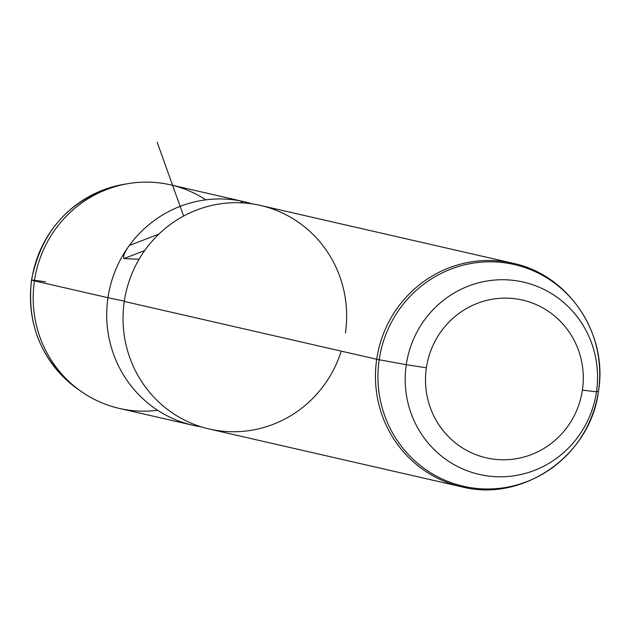 <?xml version="1.0" encoding="UTF-8"?>
<svg xmlns="http://www.w3.org/2000/svg" width="630" height="630" viewBox="0 0 630 630"><rect width="100%" height="100%" fill="white"/><g stroke="black" fill="none" stroke-linecap="round" stroke-linejoin="round"><path stroke-width="0.94" d="M192.898 425.266A114.684 111.652 102.9 0 0 201.135 426.817A114.684 111.652 -77.1 0 1 107.951 297.707A114.684 111.652 102.9 0 0 192.898 425.266L119.385 408.429A114.684 111.652 -77.1 0 1 34.437 280.862L107.951 297.707A114.684 111.652 -77.1 0 1 129.3 245.495A114.684 111.652 -77.1 0 1 243.267 201.505L240.022 202.758L243.267 201.505L251.748 203.813L243.267 201.505A114.684 111.652 -77.1 0 1 252.197 203.884A114.684 111.652 102.9 0 0 244.101 201.695A114.684 111.652 102.9 0 0 243.267 201.505A114.684 111.652 102.9 0 0 129.3 245.495A114.684 111.652 102.9 0 0 107.951 297.707L34.437 280.862A114.684 111.652 -77.1 0 1 170.588 184.858L244.101 201.695M107.951 297.707L124.33 301.156L107.951 297.707M345.39 333.002A114.684 111.652 102.9 0 0 251.527 203.781A114.684 111.652 102.9 0 0 124.291 301.447A114.684 111.652 102.9 0 0 209.239 429.006A114.684 111.652 102.9 0 0 341.232 351.13M129.3 245.495C124.756 251.843 122.968 256.197 123.953 258.576L138.734 259.229L123.953 258.576L144.679 250.575L123.953 258.576C122.968 256.197 124.756 251.843 129.3 245.495L158.902 234.077L129.3 245.495M598.5 391.025C590.956 455.08 523.278 502.803 461.648 486.817L209.239 429.006A114.684 111.652 -77.1 0 1 124.291 301.447L376.701 359.257A114.684 111.652 -77.1 0 1 512.851 263.245A114.684 111.652 102.9 0 0 376.701 359.257L124.291 301.447A114.684 111.652 -77.1 0 1 260.442 205.435L512.851 263.245C568.662 274.696 608.202 334.113 598.5 391.025A27.523 0.512 8.4 0 0 598.5 391.025A27.523 0.512 -171.6 0 1 598.484 391.041A113.739 110.738 102.9 0 0 505.394 262.883A113.739 110.738 102.9 0 0 379.189 359.746A113.739 110.738 102.9 0 0 472.279 487.903A113.739 110.738 102.9 0 0 598.484 391.041L596.476 391.836A98.658 96.051 102.9 0 0 515.726 280.673A98.658 96.051 102.9 0 0 406.263 364.691L379.189 359.746A27.523 0.512 -171.6 0 1 376.701 359.257A114.684 111.652 102.9 0 0 461.648 486.817A114.684 111.652 -77.1 0 1 376.701 359.257A27.523 0.512 8.4 0 0 379.189 359.746A113.739 110.738 -77.1 0 1 505.394 262.883A113.739 110.738 -77.1 0 1 598.484 391.041A113.739 110.738 -77.1 0 1 472.279 487.903A113.739 110.738 -77.1 0 1 379.189 359.746L406.263 364.691A98.658 96.051 102.9 0 0 487.006 475.855A98.658 96.051 102.9 0 0 596.476 391.836L598.484 391.041A27.523 0.512 -171.6 0 0 598.492 391.01M582.411 390.088A80.931 78.797 -77.1 0 1 492.613 459.018A80.931 78.797 -77.1 0 1 426.376 367.825A80.931 78.797 -77.1 0 1 516.175 298.896A80.931 78.797 -77.1 0 1 582.411 390.088L596.476 391.836A98.658 96.051 -77.1 0 1 487.006 475.855A98.658 96.051 -77.1 0 1 406.263 364.691L426.376 367.825A80.931 78.797 102.9 0 0 492.613 459.018A80.931 78.797 102.9 0 0 582.411 390.088A80.931 78.797 102.9 0 0 516.175 298.896A80.931 78.797 102.9 0 0 426.376 367.825L406.263 364.691A98.658 96.051 -77.1 0 1 515.726 280.673A98.658 96.051 -77.1 0 1 596.476 391.836L582.411 390.088M31.673 280.09A112.935 109.951 -77.1 0 1 123.96 184.33A112.935 109.951 102.9 0 0 31.673 280.09L34.437 280.862L31.673 280.09A112.935 109.951 102.9 0 0 77.175 388.608A112.935 109.951 -77.1 0 1 31.673 280.09L31.673 280.09M205.837 199.844A114.684 111.652 102.9 0 0 128.142 183.629A114.684 111.652 102.9 0 0 34.437 280.862A114.684 111.652 102.9 0 0 80.632 391.065A114.684 111.652 102.9 0 0 157.642 410.28M45.573 281.752L31.689 279.996M183.613 216.035L157.138 142.096M80.632 391.065L77.175 388.608C41.777 361.336 26.547 325.135 31.5 280.011C42.052 227.847 72.875 195.946 123.96 184.33L128.142 183.629"/></g></svg>
